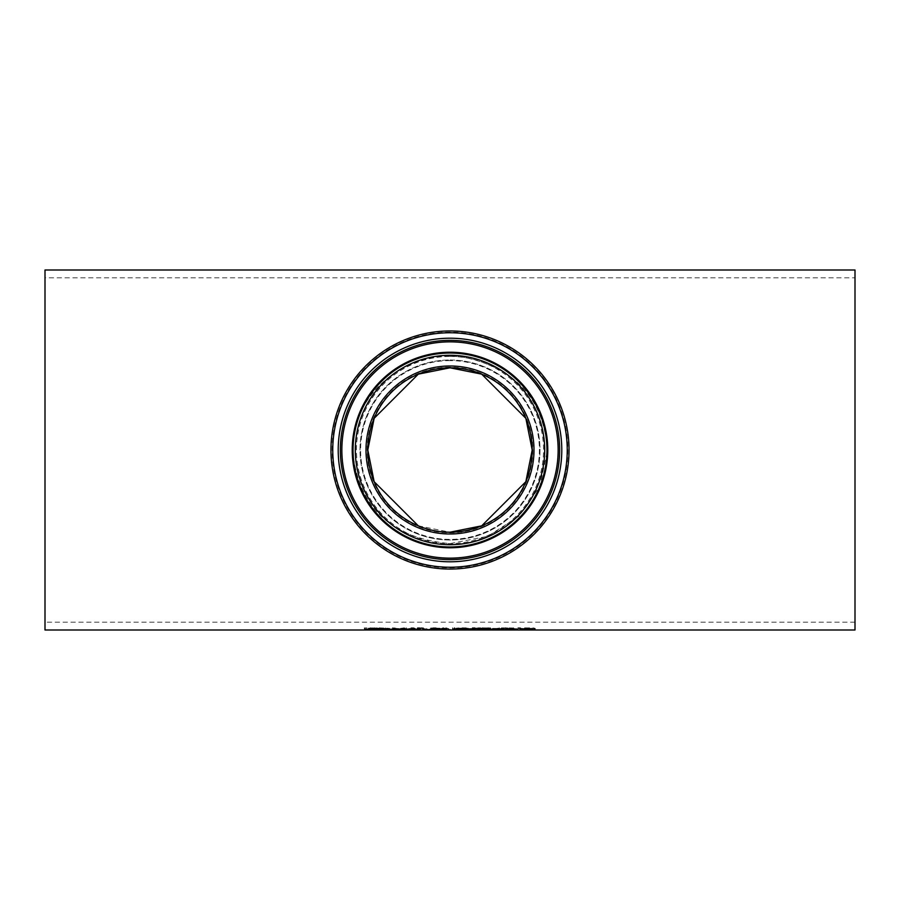 <?xml version="1.0" encoding="UTF-8"?>
<svg xmlns="http://www.w3.org/2000/svg" width="900" height="900" viewBox="0 0 900 900"><rect width="100%" height="100%" fill="white"/><g stroke="black" fill="none" stroke-linecap="round" stroke-linejoin="round"><path stroke-width="0.67" stroke-dasharray="4.5 3.38" d="M533.475 628.852L535.32 628.459L533.734 627.964L524.599 627.874L532.879 628.47L525.352 629.303L533.475 628.852L533.475 629.46L535.32 628.459M535.32 629.066L529.312 628.335L524.599 628.785L531.956 628.74L532.879 629.066L531.855 629.314L531.855 628.706M531.855 629.314L525.352 629.347L525.352 628.751M525.352 629.899L535.219 629.899L535.219 629.303M535.219 629.899L535.219 629.212M535.219 629.82L527.67 629.82L527.67 629.212M527.67 629.82L527.67 628.931M527.67 629.539L533.475 629.46M532.879 629.066L532.879 628.47M531.956 628.74L531.956 628.144M526.714 628.673L526.714 628.076M524.779 628.785L524.779 628.189M524.599 628.785L524.599 628.189M524.599 628.47L524.599 627.874M390.454 629.584L390.454 628.976L396.697 628.335L402.109 628.988L392.76 628.988L401.861 629.28L392.76 629.28M391.556 629.224L390.454 628.976M400.613 629.1L400.613 628.492M402.109 629.505L402.109 628.898M402.109 629.595L402.109 628.988M401.738 629.775L401.738 629.179M399.994 629.831L399.994 629.224M399.116 628.988L392.76 628.864L399.116 628.627M404.584 629.224L413.64 628.492L415.136 628.988L405.787 628.988L414.889 629.28L405.787 629.28M412.144 628.627L405.787 628.864L412.144 628.988M413.021 629.831L413.021 629.224M414.754 629.775L414.754 629.179M415.136 629.595L415.136 628.988M415.136 629.505L415.136 628.898M413.64 629.1L413.64 628.492M403.481 629.584L403.481 628.976M368.606 629.134L368.606 629.741L368.606 629.134L378.349 629.1L371.228 628.808M380.846 629.674L380.846 629.077L368.606 629.28M368.786 629.741L368.786 629.134M368.741 629.021L368.741 628.414L374.794 627.795L380.149 628.29L371.228 628.391L380.846 629.077M369.9 628.729L368.741 628.414M380.149 628.898L380.149 628.29M380.149 628.56L380.149 627.952M417.488 629.91L417.488 627.727L419.76 627.727L419.76 629.91M417.488 628.335L417.488 627.727M419.76 628.335L419.76 627.727M383.254 629.741L383.254 628.571L381.724 628.571L383.254 627.919L389.711 628.38L385.526 628.571L385.853 629.212L389.711 629.314L385.526 629.314M383.254 628.526L383.254 627.919M385.526 628.526L385.526 627.919M389.576 629.831L389.576 629.235M385.853 629.809L385.853 629.212M385.526 629.674L385.526 629.077M454.86 629.066L456.548 628.099L462.341 627.784L468.146 628.099L469.834 629.066M468.146 629.235L456.536 629.235M466.335 628.279L456.885 628.808L462.353 629.246L466.335 628.526M454.387 629.404L454.387 628.808M456.548 628.706L456.548 628.099M468.146 628.706L468.146 628.099M470.306 629.404L470.306 628.808M442.327 629.235L446.647 629.314L442.327 629.269M446.647 629.91L446.647 629.314M441.236 629.235L441.236 628.627L443.599 628.627L443.599 629.235L442.327 629.123M441.506 629.235L429.998 629.089L433.271 628.695M429.998 629.685L429.998 629.089M441 629.64L441.236 628.627M436.759 629.168L441 629.033M440.224 628.852L440.224 628.256L439.178 628.56M437.861 628.661L436.759 628.706M430.909 628.909L432.146 627.964L440.224 628.256M431.933 628.594L430.909 628.301M432.146 628.56L432.146 627.964M434.475 629.145L440.032 629.156L434.475 628.774M437.423 629.089L437.861 628.279L433.271 628.29L437.423 628.481M435.623 629.235L435.623 628.627M433.733 629.066L433.733 628.47M472.748 628.335L472.376 627.727L475.065 627.727L474.694 628.335M472.376 628.335L472.376 627.727M475.065 628.335L475.065 627.727M488.498 629.381L480.544 629.314M490.365 629.651L490.365 629.055L488.498 629.258M478.147 629.91L478.147 627.84L487.654 627.93L489.51 628.335L488.464 628.616M478.147 628.447L478.147 627.84M486.99 629.325L486.99 628.717L490.365 629.055M489.51 628.931L489.51 628.335M487.654 628.538L487.654 627.93M486.405 629.179L480.544 628.83L486.405 628.864M486.101 628.47L480.544 628.099L480.544 628.83M480.544 629.842L480.544 629.235M486.574 629.809L486.574 629.201M487.024 628.504L486.101 628.155M480.544 628.661L487.024 628.369M492.559 628.38L492.559 628.988L492.559 628.38L499.725 628.391L494.843 628.751L494.843 629.91M492.559 629.91L492.559 629.314M494.843 629.19L494.843 628.582M503.809 628.988L503.809 629.91M501.536 629.91L501.536 629.314M501.536 628.38L501.536 628.988L501.536 628.38L503.809 628.38M503.966 627.829L501.39 628.121L503.966 628.121M506.216 629.584L506.216 628.976L512.46 628.335L517.871 628.988L508.522 628.988L517.624 629.28L508.522 629.28M507.319 629.224L506.216 628.976M516.375 629.1L516.375 628.492M517.871 629.505L517.871 628.898M517.871 629.595L517.871 628.988M517.489 629.775L517.489 629.179M515.756 629.831L515.756 629.224M514.879 628.988L508.522 628.864L514.879 628.627M374.929 627.952L364.32 627.93L374.074 628.357L364.455 629.066L375.863 629.269L366.952 629.089L376.56 628.403L374.929 627.952L374.929 628.56L364.32 628.886L364.5 628.29M364.5 628.886L374.074 628.965L364.455 629.674L370.507 629.91L375.863 629.865L375.863 629.269M375.863 629.865L375.863 629.134M375.863 629.741L375.683 629.134M375.683 629.741L366.952 629.685L366.952 629.089M366.952 629.685L376.56 629.01L376.56 628.403M376.56 629.01L374.929 628.56M364.455 629.674L364.455 629.066M365.625 629.449L365.625 628.841M368.595 629.314L368.595 628.706M374.074 628.965L374.074 628.357M364.32 628.886L364.32 628.29M364.32 628.526L364.32 627.93M530.786 629.91L530.786 629.314M522.45 629.134L522.45 628.538L526.556 628.335L530.786 628.819M528.502 629.314L528.064 628.65L522.45 628.706L522.45 629.91M520.178 628.38L520.178 628.988L520.178 628.38L522.45 628.38M520.178 629.91L520.178 629.314M400.14 629.19L394.897 628.785L401.276 629.055L400.14 629.786L394.897 629.82L400.252 629.46L400.252 628.852M400.039 628.673L406.44 627.784L397.642 628.605L392.501 627.784L392.501 629.303L401.726 629.269L403.762 629.066L400.039 628.673L400.039 629.269L406.44 628.391L394.897 629.212L394.897 628.391L392.501 628.391L392.501 627.784M394.897 629.381L394.897 628.785M400.252 629.46L401.276 629.663L401.276 629.055M394.897 629.82L394.897 628.605M401.276 629.663L400.14 629.786M394.897 628.391L394.897 627.784M392.501 628.391L392.501 629.303M392.501 629.899L401.726 629.865L403.762 629.674L403.762 629.066M397.642 629.212L397.642 628.605M403.335 628.391L403.335 627.784M403.762 629.674L400.039 629.269M406.44 628.391L406.44 627.784M389.79 629.786L379.44 628.391L387.664 629.82L378.371 629.82L389.79 629.899L389.79 629.19L379.44 627.784L387.664 629.212L378.371 629.303L389.79 629.19M389.79 629.899L389.79 629.303M382.005 628.391L382.005 627.784M378.371 629.899L378.371 629.303M379.44 628.391L379.44 627.784M378.371 629.82L378.371 629.212M387.664 629.82L387.664 629.212M425.689 629.303L428.04 629.303L423.517 627.784L420.829 627.784L417.173 629.168L413.618 627.784L410.963 627.784L406.361 629.303L412.447 628.178L418.466 629.303L422.089 628.155L425.689 629.899L428.04 629.899L428.04 629.303M428.04 629.899L423.517 628.391L420.829 628.391L417.173 629.775L413.618 628.391L410.963 628.391L406.361 629.899L408.825 629.899L408.825 629.303M406.361 629.899L406.361 629.303M408.825 629.899L412.447 628.178M412.447 628.774L416.036 629.899L416.036 629.303M416.036 629.899L418.466 629.899L418.466 629.303M418.466 629.899L422.089 628.155M422.089 628.751L425.689 629.899M410.963 628.391L410.963 627.784M413.618 628.391L413.618 627.784M417.173 629.775L417.173 629.168M420.829 628.391L420.829 627.784M423.517 628.391L423.517 627.784M445.838 628.391L443.149 628.391L439.493 629.775L435.926 628.391L433.271 628.391L428.681 629.899L434.767 628.774L440.786 629.899L444.409 628.751L450.36 629.899L445.838 627.784L443.149 627.784L439.493 629.168L435.926 627.784L433.271 627.784L428.681 629.303L434.767 628.178L440.786 629.303L444.409 628.155L450.36 629.303L445.838 627.784M450.36 629.899L450.36 629.303M443.149 628.391L443.149 627.784M439.493 629.775L439.493 629.168M435.926 628.391L435.926 627.784M433.271 628.391L433.271 627.784M428.681 629.899L428.681 629.303M448.009 629.899L448.009 629.303M444.409 628.751L444.409 628.155M440.786 629.899L440.786 629.303M438.356 629.899L438.356 629.303M434.767 628.774L434.767 628.178M431.145 629.899L431.145 629.303M457.74 628.852L465.626 627.784L455.94 628.717L454.894 628.605L454.894 627.784L452.498 627.784L452.498 629.303L465.188 629.303L457.74 628.852L457.74 629.449L465.626 628.391L455.94 629.314L454.894 629.212L454.894 628.391L452.498 628.391L452.498 629.303M452.498 628.391L452.498 627.784M452.498 629.899L454.894 629.899L454.894 629.303M454.894 628.391L454.894 627.784M454.894 629.899L454.894 628.83M454.894 629.212L454.894 628.605M454.894 629.426L462.274 629.899L462.274 629.303M455.94 629.314L455.94 628.717M462.274 629.899L465.188 629.899L465.188 629.303M462.521 628.391L462.521 627.784M465.188 629.899L457.74 629.449M465.626 628.391L465.626 627.784M473.141 629.168L466.335 629.168L473.141 629.37L473.141 628.571L466.335 628.571L473.141 628.571M473.141 629.37L473.141 628.762M466.335 629.168L466.335 628.571M466.335 629.37L466.335 628.762M482.58 629.212L475.886 629.269L485.978 629.123L482.647 628.852L486.326 628.425L484.74 627.952L480.308 627.727L475.391 628.2L482.884 628.133L479.059 628.751L483.525 629.111L482.58 629.809L477.81 629.809L477.81 629.212M477.81 629.809L484.369 629.876L482.647 629.438L486.326 629.033L475.391 628.481L475.391 627.885M475.391 628.796L475.56 628.2M475.56 628.796L482.884 628.729L482.884 628.133M482.884 628.729L483.874 629.044L483.874 628.447M483.874 629.044L479.059 629.347L479.059 628.751M479.059 629.505L483.525 629.707L483.525 629.111M483.525 629.707L482.58 629.809M486.326 629.033L486.326 628.425M485.077 629.347L485.077 628.74M485.978 629.719L485.978 629.123M484.369 629.876L484.369 629.28M475.886 629.876L475.886 629.269M475.886 629.764L475.886 629.156M476.032 629.764L476.032 629.156M501.998 628.391L494.876 629.212L487.834 628.391L493.56 629.37L488.002 629.899L501.998 629.899L496.361 629.381L501.998 628.391L501.998 627.784L494.876 628.605L487.834 627.784L493.56 628.774L488.002 629.303L501.998 629.303L496.361 628.785L501.998 627.784M496.361 629.381L496.361 628.785M499.252 628.391L499.252 627.784M501.998 629.899L501.998 629.303M494.876 629.212L494.876 628.605M499.41 629.899L499.41 629.303M490.41 628.391L490.41 627.784M495.034 629.528L495.034 628.92M487.834 628.391L487.834 627.784M490.748 629.899L490.748 629.303M493.56 629.37L493.56 628.774M488.002 629.899L488.002 629.303M513.608 628.02L504.821 627.784L508.095 628.02L508.095 629.111L504.821 629.201L508.545 629.303L510.412 629.303L510.412 628.02L513.608 628.02L513.608 628.627L504.821 628.391L508.095 628.627L508.095 629.719L504.821 629.719L504.821 629.111M508.095 629.719L508.095 629.111M504.821 629.798L508.545 629.899L508.545 629.303M508.095 628.627L508.095 628.02M508.545 629.899L510.412 629.899L510.412 629.303M504.821 628.627L504.821 628.02M510.412 629.899L510.412 628.02M504.821 628.391L504.821 627.784M510.412 628.627L513.608 628.627M513.608 628.391L513.608 627.784M520.785 628.391L517.894 628.391L520.785 628.819L520.785 627.784L517.894 627.784L520.785 627.784M520.785 628.819L520.785 628.211M517.894 628.391L517.894 627.784M517.894 628.819L517.894 628.211M352.496 450C358.223 507.026 390.724 538.234 450 543.6L487.71 536.31L518.861 516.262L539.91 486.248L547.47 450C543.42 399.33 515.858 368.483 464.794 357.48C406.609 348.21 351.63 393.772 352.496 450M45 270L45 630M855 270L855 630M450 367.2A82.8 82.8 0 0 0 378.293 491.4A82.8 82.8 0 0 0 521.707 491.4A82.8 82.8 0 0 0 450 367.2M450 360A90 90 0 0 1 527.94 495A90 90 0 0 1 372.06 495A90 90 0 0 1 450 360A90 90 0 0 0 372.06 495A90 90 0 0 0 527.94 495A90 90 0 0 0 450 360A90 90 0 0 0 372.06 495A90 90 0 0 0 527.94 495A90 90 0 0 0 450 360M450 360.596A89.404 89.404 0 0 0 372.577 494.696A89.404 89.404 0 0 0 527.423 494.696A89.404 89.404 0 0 0 450 360.596M450 330.964A119.036 119.036 0 0 1 553.095 509.524A119.036 119.036 0 0 1 346.905 509.524A119.036 119.036 0 0 1 450 330.964A119.036 119.036 0 0 1 553.095 509.524A119.036 119.036 0 0 1 346.905 509.524A119.036 119.036 0 0 1 450 330.964M360 450A90 90 0 0 1 450 360A90 90 0 0 1 540 450A90 90 0 0 1 450 540A90 90 0 0 1 360 450M418.298 525.836L450 532.204A82.204 82.204 0 0 1 367.796 450A82.204 82.204 0 0 1 450 367.796A82.204 82.204 0 0 1 532.204 450M45 277.796L45 622.204L45 277.796L855 277.796L855 622.204L855 277.796M528.908 629.381L528.908 628.785M529.301 629.539L529.301 628.942M529.358 628.605L529.358 628.009M529.312 628.335L529.312 627.727M533.734 628.571L533.734 627.964M396.697 628.942L396.697 628.335M410.254 629.854L410.254 629.258M409.725 628.942L409.725 628.335M374.344 629.854L374.344 629.246M374.794 628.403L374.794 627.795M377.269 629.347L377.269 628.751M373.579 629.269L373.579 628.661M387.754 629.854L387.754 629.246M462.341 628.391L462.341 627.784M431.066 629.46L431.066 628.864M435.679 628.391L435.679 627.784M436.275 629.854L436.275 629.258M482.918 628.447L482.918 627.84M482.49 629.842L482.49 629.235M486.011 629.201L486.011 628.605M498.803 628.988L498.803 628.38M512.46 628.942L512.46 628.335M370.507 629.91L370.507 629.314M370.665 629.831L370.665 629.235M369.304 629.505L369.304 628.898M372.994 629.426L372.994 628.83M370.238 628.346L370.238 627.739M371.846 629.235L371.846 628.639M370.058 628.616L370.058 628.009M526.556 628.942L526.556 628.335M397.001 629.381L397.001 628.785M397.271 629.82L397.271 629.212M397.147 629.899L397.147 629.303M401.726 629.865L401.726 629.269M480.308 628.335L480.308 627.727M480.161 628.605L480.161 628.009M482.794 629.291L482.794 628.695M480.082 629.347L480.082 628.751M479.869 629.505L479.869 628.909M480.386 629.831L480.386 629.235M484.74 628.56L484.74 627.952M480.577 629.91L480.577 629.314M450 332.145A117.855 117.855 0 0 0 347.929 508.928A117.855 117.855 0 0 0 552.071 508.928A117.855 117.855 0 0 0 450 332.145M450 356.445A93.555 93.555 0 0 1 531.023 496.777A93.555 93.555 0 0 1 368.978 496.777A93.555 93.555 0 0 1 450 356.445M855 622.204L45 622.204"/><path stroke-width="1.35" d="M392.76 629.28L391.556 629.224M401.861 629.887L390.454 629.584L396.697 628.942L402.109 629.595L392.76 629.089M392.76 629.595L401.861 629.775M393.874 629.235L399.892 629.46L393.874 629.01M405.787 629.28L404.584 629.224M412.92 629.46L405.787 629.46L412.92 629.033M405.787 629.595L414.889 629.887L403.481 629.584L409.725 628.942L415.136 629.505L405.787 629.089M378.349 629.696L368.741 629.021L374.794 628.403L380.149 628.898L371.228 628.988L380.846 629.674L368.606 629.876L378.349 629.381M369.9 629.325L368.741 628.414M371.228 628.808L369.9 628.729M419.76 629.314L417.488 629.314M417.488 629.91L417.488 628.335L419.76 628.335L419.76 629.91L417.488 629.91M385.526 629.314L383.254 629.134L383.254 628.526L389.711 628.988L385.526 629.179L385.853 629.809L389.711 629.831M389.711 629.91L383.254 629.741L381.724 629.179L383.254 628.988M456.885 629.246L454.387 628.808M470.306 628.808L467.809 629.246M467.809 629.404L462.353 628.661L456.885 629.404L462.353 629.854L467.809 629.404L467.696 628.65M456.998 628.65L456.885 629.404M456.536 629.831L454.387 629.404L456.548 628.706L462.341 628.391L470.306 629.404L462.341 629.921L456.536 629.831L456.536 629.235M443.599 629.336L442.327 629.719L446.647 629.91L443.554 629.786M443.554 629.91L441.09 629.595M442.327 629.269L441.506 629.235M441.09 629.809L429.998 629.685L433.327 628.965M433.327 629.303L430.909 628.909L435.679 628.391L440.224 628.852L436.759 629.303L443.599 629.235M439.526 628.515L436.759 628.706M433.327 628.706L430.909 628.301M432.495 629.651L440.032 629.764L432.495 629.359M437.861 628.886L433.271 628.898L437.423 629.089L437.861 628.447M474.694 628.335L472.748 628.335M472.905 629.156L472.376 628.335L475.065 628.335L474.536 629.156L472.905 629.156L472.905 628.549M474.536 629.156L474.536 628.549M488.498 629.865L478.147 629.91L478.147 628.447L487.654 628.538L489.51 628.931L486.99 629.325L490.365 629.651L488.498 629.381M480.544 629.314L478.147 629.314M489.51 628.335L486.99 628.706M480.544 629.426L487.868 629.663L480.544 629.426L487.024 628.976L480.544 628.447M494.843 629.314L499.613 628.988M499.613 629.224L492.559 629.91L492.559 628.988M503.809 628.988L503.809 629.91L501.536 629.91L501.536 628.988L503.809 628.988M503.809 629.314L501.536 628.988M501.39 628.729L503.966 628.425L501.39 628.425M508.522 629.28L507.319 629.224M517.624 629.887L506.216 629.584L512.46 628.942L517.871 629.595L508.522 629.089M508.522 629.595L517.624 629.775M509.625 629.235L515.655 629.46L509.625 629.01M528.502 629.91L525.949 629.168L520.178 629.91L520.178 628.988L526.556 628.942L530.786 629.426L528.502 629.91L528.502 629.314L530.685 629.314M520.178 628.988L522.45 628.988M45 450L45 270L855 270L855 630L45 630L45 450M450 367.796A82.204 82.204 0 0 0 378.81 491.096A82.204 82.204 0 0 0 521.19 491.096A82.204 82.204 0 0 0 450 367.796A82.204 82.204 0 0 1 521.19 491.096A82.204 82.204 0 0 1 378.81 491.096A82.204 82.204 0 0 1 450 367.796A82.204 82.204 0 0 1 521.19 491.096A82.204 82.204 0 0 1 378.81 491.096A82.204 82.204 0 0 1 450 367.796M450 330.964A119.036 119.036 0 0 0 346.905 509.524A119.036 119.036 0 0 0 553.095 509.524A119.036 119.036 0 0 0 450 330.964M532.204 450A82.204 82.204 0 0 1 450 532.204L481.691 525.847M481.702 525.836L525.847 481.691L532.204 450L525.847 418.309L481.702 374.164M481.691 374.152L450 367.796L418.309 374.152M418.298 374.164L374.152 418.309L367.796 450L374.152 481.691L418.298 525.836M468.146 629.831L468.146 629.235M450 365.996A84.004 84.004 0 0 0 377.257 491.996A84.004 84.004 0 0 0 522.743 491.996A84.004 84.004 0 0 0 450 365.996M450 355.298A94.703 94.703 0 0 1 532.012 497.351A94.703 94.703 0 0 1 367.988 497.351A94.703 94.703 0 0 1 450 355.298M450 332.764A117.236 117.236 0 0 1 551.531 508.624A117.236 117.236 0 0 1 348.469 508.624A117.236 117.236 0 0 1 450 332.764M450 338.209A111.791 111.791 0 0 0 353.183 505.89A111.791 111.791 0 0 0 546.817 505.89A111.791 111.791 0 0 0 450 338.209M450 353.048A96.953 96.953 0 0 0 366.03 498.476A96.953 96.953 0 0 0 533.97 498.476A96.953 96.953 0 0 0 450 353.048M450 352.215A97.785 97.785 0 0 0 365.321 498.892A97.785 97.785 0 0 0 534.679 498.892A97.785 97.785 0 0 0 450 352.215M450 340.369A109.631 109.631 0 0 1 544.95 504.821A109.631 109.631 0 0 1 355.05 504.821A109.631 109.631 0 0 1 450 340.369M450 341.854A108.146 108.146 0 0 0 356.344 504.079A108.146 108.146 0 0 0 543.656 504.079A108.146 108.146 0 0 0 450 341.854"/></g></svg>
